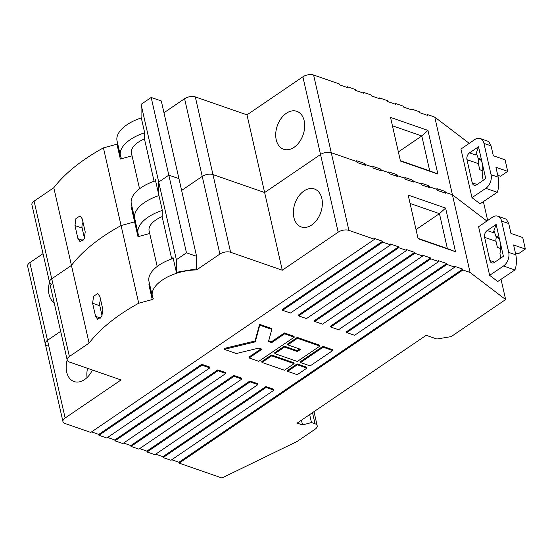 <?xml version="1.0" encoding="UTF-8"?>
<svg xmlns="http://www.w3.org/2000/svg" width="553" height="553" viewBox="0 0 553 553"><rect width="100%" height="100%" fill="white"/><g stroke="black" fill="none" stroke-linecap="round" stroke-linejoin="round"><path stroke-width="0.83" d="M297.113 363.888L287.442 370.475L287.636 371.346L297.258 374.685L306.936 368.104L306.735 367.233L297.113 363.888L297.314 364.759L287.636 371.346M297.258 337.42L287.581 344.001L287.781 344.872L300.611 349.33L297.383 351.528L297.189 350.65L284.353 346.199L274.682 352.779L274.882 353.65L297.334 361.455L319.904 346.088L319.71 345.217L297.258 337.42L297.452 338.291L287.781 344.872M299.629 348.991L297.189 350.65M171.734 459.75L178.951 462.26L462.75 269.117L454.552 266.269L454.753 267.14L354.597 335.298L346.759 332.574L446.907 264.417L446.713 263.546L438.515 260.698L438.716 261.569L338.56 329.733L330.722 327.01L430.87 258.845L430.676 257.974L422.478 255.127L422.679 255.998L322.523 324.162L314.685 321.438L414.833 253.274L414.639 252.403L406.441 249.555L406.635 250.426L306.486 318.59L298.641 315.867L398.796 247.703L398.602 246.832L390.404 243.984L390.598 244.861L290.449 313.019L282.604 310.295L382.759 242.138L382.565 241.26L374.367 238.412L374.561 239.29L90.768 432.432L65.102 423.515A7.728 3.823 167.2 0 1 62.945 421.573A7.728 3.823 167.2 0 1 65.136 418.006L121.031 379.959L69.36 362.008A7.728 3.823 167.2 0 1 67.203 360.065A7.728 3.823 167.2 0 1 69.388 356.498L89.095 343.081L71.448 265.405L51.74 278.816A7.728 3.823 167.2 0 0 49.549 282.383A7.728 3.823 -12.8 0 1 51.74 278.816L69.388 356.498M346.759 332.574L346.558 331.703L446.713 263.546M330.722 327.01L330.521 326.132L430.676 257.974M314.685 321.438L314.484 320.567L414.639 252.403M298.641 315.867L298.447 314.996L398.602 246.832M282.604 310.295L282.41 309.424L382.565 241.26M91.549 431.9L98.766 434.402L201.783 364.296L209.622 367.019L209.822 367.89L106.805 438.004L98.959 435.28L201.983 365.167L209.822 367.89M107.586 437.471L114.803 439.974L217.82 369.86L225.659 372.584L225.859 373.462L122.842 443.568L114.996 440.845L218.02 370.738L225.859 373.462M123.623 443.036L130.84 445.545L233.857 375.432L241.696 378.155L241.896 379.033L138.879 449.14L131.033 446.416L234.057 376.31L241.896 379.033M139.66 448.607L146.877 451.117L249.894 381.003L257.739 383.727L257.933 384.598L154.916 454.711L147.07 451.988L250.094 381.874L257.933 384.598M155.697 454.179L162.914 456.688L265.931 386.575L273.776 389.298L273.97 390.169L170.953 460.283L163.114 457.559L266.131 387.446L273.97 390.169M294.106 363.646L293.906 362.775L271.454 354.978L261.783 361.558L261.977 362.429L284.429 370.234L294.106 363.646L271.654 355.849L271.454 354.978M249.147 357.978L258.769 361.316L294.244 337.178L284.622 333.832L271.723 342.611L268.516 341.498L271.793 329.374L271.599 328.503L259.571 324.328L255.064 340.994L224.096 348.466L224.29 349.344L236.318 353.519L258.839 348.086L262.046 349.199L249.147 357.978L248.954 357.1L261.071 348.853M294.244 337.178L294.051 336.3L284.429 332.961L271.523 341.74L268.717 340.766M322.917 346.33L300.341 361.69L300.542 362.568L310.164 365.906L332.733 350.547L332.54 349.669L322.917 346.33L323.111 347.201L300.542 362.568M500.5 248.491L497.396 247.419L496.013 241.308A5.15 3.505 109.2 0 1 496.573 237.002M514.884 269.975L503.486 266.014L489.633 275.325L497.755 281.498L514.884 269.975A10.3 7.009 -70.8 0 0 514.926 269.947C516.543 265.551 516.848 260.518 515.838 254.85L513.592 244.965L525.35 249.05L518.182 253.931L515.403 252.963M489.633 275.325L478.594 226.744L492.398 217.232A10.3 7.009 109.2 0 1 497.804 216.202A10.3 7.009 109.2 0 1 501.592 221.055L508.705 252.375A10.3 7.009 -70.8 0 1 503.486 266.014M494.762 262.177L489.861 260.477A5.15 3.505 109.2 0 0 491.755 262.903A5.15 3.505 109.2 0 0 494.437 262.399L503.396 256.302L496.159 224.449L487.2 230.546L493.255 232.647L496.159 224.449M489.861 260.477L484.608 237.348A5.15 3.505 109.2 0 1 487.2 230.546M525.35 249.05L522.73 237.507L510.965 233.421L508.719 223.53L506.32 219.161L497.804 216.202M493.255 232.647L494.299 231.576L496.117 236.843L498.979 237.838M496.117 236.843L497.562 236.069L499.774 240.375C500.672 244.875 500.735 249.334 499.953 253.744L500.866 258.023M87.056 377.547A20.088 13.673 109.2 0 1 87.554 368.333M201.783 364.296L201.983 365.167M98.766 434.402L98.959 435.28M217.82 369.86L218.02 370.738M114.803 439.974L114.996 440.845M233.857 375.432L234.057 376.31M130.84 445.545L131.033 446.416M249.894 381.003L250.094 381.874M146.877 451.117L147.07 451.988M265.931 386.575L266.131 387.446M162.914 456.688L163.114 457.559M178.951 462.26L179.151 463.131L462.944 269.988L462.75 269.117M379.386 170.22L380.948 169.156L372.757 166.308L372.95 167.179L365.111 164.455L364.33 164.988L365.111 164.455L365.312 165.326L357.114 162.478L356.913 161.607L331.254 152.697A7.728 3.823 167.2 0 0 320.533 154.494A7.728 3.823 -12.8 0 1 331.254 152.697L356.913 161.607L356.72 160.736L364.911 163.584L363.349 164.649M395.423 175.785L396.985 174.72L388.794 171.879L388.987 172.75L381.148 170.027L380.367 170.559L381.148 170.027L381.349 170.898L373.151 168.05L372.95 167.179L365.111 164.455L364.911 163.584M411.46 181.356L413.029 180.292L404.831 177.444L405.024 178.322L397.185 175.598L396.404 176.131L397.185 175.598L397.386 176.469L389.188 173.621L388.987 172.75L381.148 170.027L380.948 169.156M427.497 186.928L429.066 185.863L420.868 183.015L421.061 183.893L413.222 181.17L412.441 181.702L413.222 181.17L413.423 182.041L405.225 179.193L405.024 178.322L397.185 175.598L396.985 174.72M443.534 192.499L445.103 191.435L436.905 188.587L437.105 189.458L429.259 186.734L428.478 187.267L429.259 186.734L429.46 187.612L421.262 184.764L421.061 183.893L413.222 181.17L413.029 180.292M462.944 269.988L470.078 272.463L452.423 194.78L486.889 221.034L452.423 194.78L445.296 192.306L444.515 192.838L445.296 192.306L445.497 193.184L437.299 190.336L437.105 189.458L429.259 186.734L429.066 185.863M100.674 299.975A6.436 4.383 -70.8 0 0 99.789 305.733L102.105 315.929M99.899 296.567L102.879 309.659L101.731 316.655L97.632 319.254L95.586 316.337L92.614 303.244L93.588 296.208L97.757 293.608L99.899 296.567M418.013 238.364L447.377 248.567L439.448 213.652L445.6 208.087L455.513 251.733L418.096 238.73L408.183 195.091L445.6 208.087M416.022 229.599L439.448 213.652L410.084 203.456M447.377 248.567L455.513 251.733M67.176 359.968A20.088 13.673 -70.8 0 0 74.088 381.556A20.088 13.673 -70.8 0 0 84.547 379.6A20.088 13.673 -70.8 0 0 92.386 370.012M311.726 224.988A20.088 13.673 -70.8 0 0 322.288 205.274A20.088 13.673 -70.8 0 0 314.45 188.995A20.088 13.673 -70.8 0 0 294.943 203.483A20.088 13.673 -70.8 0 0 301.267 226.944A20.088 13.673 -70.8 0 0 311.726 224.988M338.18 232.177L302.885 76.819A7.728 3.823 -12.8 0 1 313.606 75.014L348.902 230.373A7.728 3.823 167.2 0 0 338.18 232.177L282.286 270.217L230.608 252.272A7.728 3.823 167.2 0 0 219.887 254.069L196.598 269.919L196.37 268.917M219.887 254.069L202.239 176.393A7.728 3.823 -12.8 0 1 212.96 174.589A7.728 3.823 167.2 0 0 202.239 176.393L181.619 190.426L202.239 176.393L184.591 98.711A7.728 3.823 -12.8 0 1 195.313 96.913L230.608 252.272M43.03 253.668L29.834 262.64A7.728 3.823 -12.8 0 0 27.65 266.214L45.298 343.89A7.728 3.823 -12.8 0 1 47.489 340.323L60.678 331.344L47.489 340.323A7.728 3.823 167.2 0 0 45.298 343.89A7.728 3.823 167.2 0 0 47.454 345.839M179.151 463.131L221.912 477.986L297.085 441.481L315.003 429.287A7.728 3.823 167.2 0 0 317.187 425.72A7.728 3.823 167.2 0 0 315.03 423.771L311.47 422.533L309.666 414.598M196.585 256.309L186.472 252.825L176.372 259.73L176.379 272.311L196.591 268.882L196.585 256.309L178.937 178.626L168.824 175.149L178.937 178.626L161.289 100.943L151.176 97.466L141.07 104.372L141.084 116.953L144.554 132.222L144.554 139.384L154.073 181.266M176.379 272.311L172.909 257.034L172.909 258.548M171.72 258.949L162.209 217.066L162.202 209.905L158.732 194.628L158.725 182.055L168.824 175.149L158.725 182.055L158.732 194.628L155.262 179.359L155.262 180.866M186.472 252.825L151.176 97.466M176.372 259.73L141.07 104.372M157.197 266.477L149.123 230.919A23.689 11.724 -12.8 0 1 162.209 216.589M162.202 210.479A35.019 17.33 167.2 0 0 138.07 233.435A35.019 17.33 167.2 0 0 138.955 235.744A1.286 0.636 -12.8 0 1 138.99 235.827A1.286 0.636 -12.8 0 1 137.98 236.705L149.711 233.518M149.642 284.346A1.286 0.636 -12.8 0 1 148.888 284.712L152.262 299.553L138.727 303.231A158.766 78.574 167.2 0 0 89.095 343.081M173.227 258.445A35.019 17.33 167.2 0 0 148.978 281.436L152.352 296.277A35.019 17.33 167.2 0 0 153.236 298.585A1.286 0.636 -12.8 0 1 153.264 298.668A1.286 0.636 -12.8 0 1 152.262 299.553M398.796 247.703L406.635 250.426M282.286 270.217L264.638 192.541L212.96 174.589L264.638 192.541L246.984 114.858L195.313 96.913M320.533 154.494L264.638 192.541L320.533 154.494M348.902 230.373L374.561 239.29M382.759 242.138L390.598 244.861M414.833 253.274L422.679 255.998M430.87 258.845L438.716 261.569M446.907 264.417L454.753 267.14M501.032 279.293L505.636 299.546L470.078 272.463M301.447 420.197L302.532 424.953L297.182 423.093L426.183 335.305L436.877 339.017L451.172 336.618L505.636 299.546M302.532 424.953L311.47 422.533M138.727 303.231L121.079 225.548A158.766 78.574 167.2 0 0 71.448 265.405L51.74 278.816L34.092 201.133A7.728 3.823 -12.8 0 0 31.901 204.707L49.549 282.383A7.728 3.823 167.2 0 0 51.712 284.332M137.98 236.705L134.607 221.871A1.286 0.636 -12.8 0 0 135.361 221.504A1.286 0.636 -12.8 0 1 134.607 221.871L121.079 225.548A158.766 78.574 167.2 0 0 71.448 265.405L53.8 187.723L34.092 201.133M196.598 269.919A35.019 17.33 167.2 0 0 152.352 296.277M138.07 233.435L134.697 218.594A35.019 17.33 167.2 0 1 158.953 195.596A35.019 17.33 167.2 0 0 134.697 218.594A35.019 17.33 167.2 0 0 135.589 220.903M271.654 355.849L261.977 362.429M297.383 351.528L284.553 347.07L284.353 346.199M284.553 347.07L274.882 353.65M319.904 346.088L297.452 338.291M271.793 329.374L259.765 325.199L259.571 324.328M259.765 325.199L255.258 341.865L255.064 340.994M255.258 341.865L224.29 349.344M284.622 333.832L284.429 332.961M271.723 342.611L271.523 341.74M306.936 368.104L297.314 364.759M332.733 350.547L323.111 347.201M482.852 170.815L479.748 169.736L478.359 163.626A5.15 3.505 109.2 0 1 478.926 159.326M497.237 192.292L485.838 188.331L471.979 197.649L480.108 203.815L497.237 192.292A10.3 7.009 -70.8 0 0 497.278 192.264C498.896 187.875 499.2 182.843 498.184 177.174L495.944 167.282L507.702 171.368L500.534 176.248L497.755 175.28M471.979 197.649L460.946 149.061L474.75 139.556A10.3 7.009 109.2 0 1 480.156 138.526A10.3 7.009 109.2 0 1 483.944 143.379L491.057 174.7A10.3 7.009 -70.8 0 1 485.838 188.331M477.115 184.495L472.214 182.794A5.15 3.505 109.2 0 0 474.108 185.22A5.15 3.505 109.2 0 0 476.79 184.723L485.748 178.626L478.511 146.766L469.552 152.863L475.608 154.964L478.511 146.766M472.214 182.794L466.96 159.665A5.15 3.505 109.2 0 1 469.552 152.863M507.702 171.368L505.076 159.824L493.317 155.739L491.071 145.854L488.672 141.478L480.156 138.526M475.608 154.964L476.651 153.9L478.469 159.167L481.331 160.163M478.469 159.167L479.914 158.386L482.126 162.693C483.025 167.193 483.087 171.651 482.306 176.068L483.218 180.34M313.606 75.014L339.266 83.932L339.466 84.803L347.664 87.651L347.464 86.773L355.303 89.496L355.503 90.374L363.701 93.222L363.501 92.344L371.34 95.068L371.54 95.946L379.738 98.787L379.538 97.916L387.377 100.639L387.577 101.51L395.775 104.358L395.575 103.487L403.414 106.211L403.614 107.082L411.812 109.929L411.612 109.059L419.45 111.782L419.651 112.653L427.849 115.501L427.649 114.63L434.776 117.105L452.423 194.78L445.296 192.306L445.103 191.435M426.868 115.162L427.649 114.63M346.683 87.305L347.464 86.773M362.72 92.876L363.501 92.344M378.757 98.448L379.538 97.916M394.794 104.019L395.575 103.487M410.831 109.591L411.612 109.059M83.026 222.292A6.436 4.383 -70.8 0 0 82.134 228.057L84.45 238.246M82.252 218.884L85.231 231.977L84.084 238.972L79.985 241.578L77.938 238.654L74.966 225.562L75.941 218.525L80.109 215.926L82.252 218.884M400.365 160.688L429.729 170.884L421.801 135.976L427.953 130.411L437.865 174.05L400.448 161.054L390.536 117.409L427.953 130.411M398.374 151.916L421.801 135.976L392.43 125.773M429.729 170.884L437.865 174.05M49.528 282.293A20.088 13.673 -70.8 0 0 54.173 302.726M294.078 147.305A20.088 13.673 -70.8 0 0 304.634 127.591A20.088 13.673 -70.8 0 0 296.802 111.312A20.088 13.673 -70.8 0 0 277.295 125.801A20.088 13.673 -70.8 0 0 283.62 149.262A20.088 13.673 -70.8 0 0 294.078 147.305M139.55 188.801L131.469 153.243A23.689 11.724 -12.8 0 1 144.554 138.907M144.554 132.796A35.019 17.33 167.2 0 0 120.423 155.752A35.019 17.33 167.2 0 0 121.307 158.061A1.286 0.636 -12.8 0 1 121.342 158.151A1.286 0.636 -12.8 0 1 120.333 159.029L132.063 155.835M131.987 206.663A1.286 0.636 -12.8 0 1 131.241 207.029L134.607 221.871L121.079 225.548L103.432 147.872A158.766 78.574 167.2 0 0 53.8 187.723M155.58 180.762A35.019 17.33 167.2 0 0 131.331 203.76L134.697 218.594M469.241 143.351L434.776 117.105M302.885 76.819L246.984 114.858M487.677 220.488L483.384 201.61M117.713 143.821A1.286 0.636 -12.8 0 1 116.959 144.188L103.432 147.872M184.591 98.711L163.971 112.743M141.305 117.92A35.019 17.33 167.2 0 0 117.049 140.918L120.423 155.752M508.719 223.53L501.592 221.055M515.838 254.85L508.705 252.375M496.013 241.308L484.608 237.348M99.789 305.733L92.614 303.244M100.687 318.106L95.586 316.337M29.834 262.64L65.136 418.006M315.03 423.771L312.507 412.669M491.071 145.854L483.944 143.379M498.184 177.174L491.057 174.7M478.359 163.626L466.96 159.665M82.134 228.057L74.966 225.562M83.04 240.424L77.938 238.654M120.333 159.029L116.959 144.188M49.549 282.383L67.203 360.065M45.298 343.89L62.945 421.573M313.993 411.653L317.187 425.72"/></g></svg>
